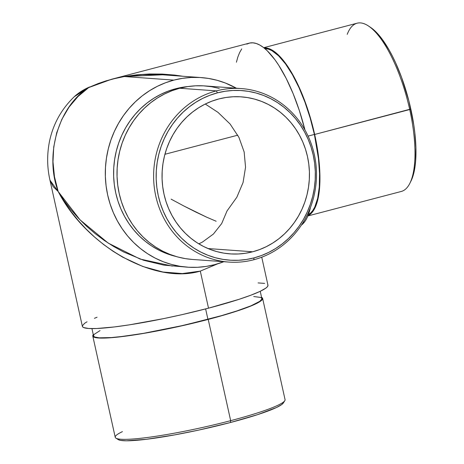 <?xml version="1.0" encoding="UTF-8"?>
<svg xmlns="http://www.w3.org/2000/svg" width="464" height="464" viewBox="0 0 464 464"><rect width="100%" height="100%" fill="white"/><g stroke="black" fill="none" stroke-linecap="round" stroke-linejoin="round"><path stroke-width="0.7" d="M307.87 215.957L401.256 191.47A86.977 29.157 -104.7 0 0 409.712 109.539A86.977 29.157 75.3 0 1 409.84 183.332L410.942 181.146A85.011 28.495 -104.7 0 0 410.814 109.023L314.667 134.467A86.977 29.157 75.3 0 1 307.951 215.754L310.915 213.695L313.113 211.108L315.039 207.762L317.973 198.923L319.609 187.526L319.882 174.006L318.785 158.879L314.667 134.467L409.712 109.539A86.977 29.157 -104.7 0 0 357.129 23.2L263.743 47.688M216.334 90.892L217.448 92.852A85.011 79.576 -85.9 0 1 313.217 155.057A85.011 79.576 -85.9 0 1 254.04 257.891L253.773 259.753A86.977 81.42 94.1 0 0 314.319 154.535A86.977 81.42 94.1 0 0 216.334 90.892A86.977 81.42 -85.9 0 1 241.321 88.566A86.977 81.42 -85.9 0 1 316.257 167.771A86.977 81.42 -85.9 0 1 253.773 259.753A86.977 81.42 -85.9 0 1 228.787 262.073A86.977 81.42 -85.9 0 1 153.851 182.868A86.977 81.42 -85.9 0 1 216.334 90.892L179.736 88.247L216.334 90.892A86.977 81.42 94.1 0 0 155.788 196.11A86.977 81.42 94.1 0 0 253.773 259.753L254.04 257.891L261.545 255.502L268.801 252.341L275.738 248.443L282.292 243.832L288.399 238.571L293.996 232.696L299.036 226.27L303.462 219.356L307.238 212.019L310.323 204.322L312.695 196.353L314.319 188.181L315.195 179.881L315.3 171.547L314.638 163.241L313.217 155.057L311.054 147.065L308.16 139.345L304.57 131.973L300.318 125.025L295.446 118.552L290 112.636L284.026 107.317L277.588 102.654L270.75 98.693L263.575 95.474L256.128 93.02L248.489 91.356L240.729 90.509L232.916 90.474L225.133 91.257L217.448 92.852L209.943 95.242L202.687 98.397L195.75 102.3L189.196 106.906L183.089 112.172L177.492 118.047L172.451 124.468L168.026 131.387L164.25 138.724L161.165 146.415L158.792 154.39L157.168 162.562L156.293 170.856L156.188 179.197L156.849 187.502L158.27 195.686L160.434 203.679L163.328 211.393L166.918 218.764L171.17 225.719L176.042 232.186L181.488 238.107L187.462 243.426L193.9 248.089L200.738 252.051L207.913 255.27L215.354 257.723L222.998 259.382L230.759 260.234L238.571 260.269L246.355 259.486L254.04 257.891A85.011 79.576 -85.9 0 1 158.27 195.686A85.011 79.576 -85.9 0 1 217.448 92.852L216.334 90.892M283.295 403.03L284.786 400.722A86.977 9.303 167.5 0 1 230.666 420.668L230.399 422.524A85.011 9.094 -12.5 0 0 283.295 403.03A85.011 9.094 -12.5 0 0 283.568 401.981M308.235 214.745L310.671 212.959L312.852 210.395L314.76 207.077L317.666 198.319L319.29 187.027L319.563 173.629L318.472 158.636L314.389 134.444L308.09 136.097L314.389 134.444A86.194 28.89 -104.7 0 0 264.822 48.563L268.644 49.207L271.852 50.628L278.58 55.796L285.522 63.91L292.413 74.646L298.984 87.592L304.987 102.26L310.19 118.082L314.389 134.444A86.194 28.89 -104.7 0 1 308.38 214.664M92.783 336.046L115.229 437.285A86.977 9.303 -12.5 0 0 230.666 420.668L208.22 319.423L230.666 420.668A86.977 9.303 -12.5 0 0 285.058 399.637L262.618 298.393A86.977 9.303 167.5 0 1 208.22 319.423A86.977 9.303 167.5 0 1 92.783 336.046A86.977 9.303 167.5 0 1 93.281 334.654M261.58 297.349A86.977 9.303 167.5 0 1 262.618 298.393M91.936 328.599L93.548 335.878A86.194 9.222 -12.5 0 0 207.947 319.406L205.622 308.92L207.947 319.406A86.194 9.222 -12.5 0 0 261.847 298.567L260.234 291.288M241.321 88.566L204.723 85.921A86.977 81.42 94.1 0 0 179.736 88.247L172.057 90.689L164.633 93.925L157.528 97.916L150.823 102.625L144.577 108.013L138.852 114.022L133.696 120.599L129.166 127.675L125.303 135.181L122.148 143.051L119.724 151.206L118.053 159.57L117.166 168.061L117.056 176.593L117.734 185.084L119.184 193.465L121.4 201.637L124.358 209.537L128.029 217.077L132.379 224.187L137.367 230.805L142.941 236.866L149.054 242.307L155.637 247.074L162.638 251.128L169.975 254.423L177.596 256.934L185.409 258.634L192.229 259.434M175.763 88.711L177.584 88.844L175.763 88.711L168.154 91.135L160.793 94.337L153.758 98.293L147.111 102.962L140.923 108.298L135.244 114.254L130.14 120.768L125.651 127.78L121.823 135.221L118.691 143.022L116.29 151.102L114.643 159.39L113.755 167.8L113.651 176.256L114.318 184.678L115.756 192.978L117.955 201.074L120.889 208.899L124.526 216.375L128.835 223.422L133.777 229.982L139.304 235.985L145.354 241.379L151.879 246.106L158.816 250.119L166.089 253.385L175.902 256.453A86.194 80.684 94.1 0 1 113.599 173.275A86.194 80.684 94.1 0 1 175.763 88.711A86.194 80.684 94.1 0 1 188.181 86.524L175.763 88.711M237.771 135.181L164.923 154.28L237.771 135.181M238.943 137.402L244.151 151.983L238.943 137.402L230.109 124.027L238.943 137.402M205.262 104.04L217.999 112.369L230.109 124.027L217.999 112.369L205.262 104.035M111.134 79.367L124.34 76.537L173.855 80.115A95.045 88.972 -85.9 0 1 201.161 77.575L160.851 74.675L142.57 74.588L124.34 76.537L115.089 78.462L106.018 80.956L97.202 84.001L88.682 87.592L78.027 96.489L69.014 107.149L61.851 119.323L56.712 132.704L53.731 146.966L52.983 161.768L54.474 176.738L58.174 191.516L53.07 186.511L49.915 179.968L82.366 326.331A95.045 10.167 -12.5 0 0 208.516 308.171L200.297 271.109L217.628 263.836L200.297 271.109L208.516 308.171A95.045 10.167 -12.5 0 0 267.954 285.186L261.748 257.195M201.161 77.575A95.045 88.972 -85.9 0 1 236.356 88.206L225.429 83.044L217.106 80.301L208.562 78.445L199.88 77.494L191.145 77.459L182.445 78.335L173.855 80.115L124.34 76.537L136.903 74.808L149.541 73.985L162.133 74.072L174.557 75.069L182.712 76.241M187.462 267.177A95.045 88.972 -85.9 0 0 214.762 264.637L223.822 261.713A95.045 88.972 -85.9 0 1 214.762 264.637L206.173 266.423L197.473 267.299L188.738 267.258L180.061 266.307L171.518 264.451L163.195 261.708L155.167 258.106L147.523 253.675L140.325 248.466L133.649 242.521L127.559 235.903L122.107 228.671L117.357 220.893L113.344 212.651L110.113 204.027L107.689 195.089L106.099 185.936L105.363 176.656L105.479 167.33L106.453 158.056L108.274 148.915L110.925 140.006L114.376 131.405L118.598 123.198L123.546 115.466L129.178 108.286L135.436 101.715L142.262 95.828L149.594 90.683L157.348 86.321L165.462 82.783L173.855 80.115A95.045 88.972 -85.9 0 0 105.572 180.624A95.045 88.972 -85.9 0 0 187.462 267.177L163.914 265.141L143.707 260.304L123.546 251.946L113.726 246.541L104.203 240.393L95.068 233.554L86.414 226.09L78.329 218.074L70.876 209.583L64.136 200.703L58.174 191.516C44.318 154.895 58.609 106.21 88.682 87.592L79.443 92.603L74.362 96.634C61.341 109.185 53.029 124.207 49.433 141.711C46.916 154.605 47.079 167.353 49.915 179.968L49.915 179.957M301.362 225.139A95.045 31.859 -104.7 0 0 310.474 207.379L308.92 213.133L307.145 217.587L305.039 221.241L301.362 225.139M252.683 251.778A78.712 73.683 -85.9 0 1 230.069 253.878A78.712 73.683 -85.9 0 1 162.255 182.201A78.712 73.683 -85.9 0 1 218.805 98.965A78.712 73.683 -85.9 0 1 241.419 96.86A78.712 73.683 -85.9 0 1 309.233 168.536A78.712 73.683 -85.9 0 1 252.683 251.778L207.994 248.547L252.683 251.778L245.572 253.251L238.363 253.982L231.13 253.947L223.944 253.158L216.868 251.621L209.972 249.354L203.331 246.367L196.997 242.701L191.04 238.386L185.507 233.462L180.461 227.981L175.949 221.989L172.016 215.551L168.693 208.725L166.013 201.579L164.007 194.184L162.696 186.603L162.081 178.913L162.18 171.193L162.986 163.508L164.494 155.945L166.686 148.561L169.546 141.439L173.043 134.641L177.144 128.238L181.807 122.293L186.986 116.853L192.641 111.981L198.708 107.712L205.134 104.098L211.857 101.175L218.805 98.965L225.916 97.486L233.125 96.761L240.358 96.79L247.544 97.579L254.62 99.116L261.516 101.39L268.157 104.371L274.491 108.042L280.447 112.358L285.981 117.282L291.021 122.763L295.539 128.754L299.471 135.192L302.795 142.013L305.474 149.159L307.481 156.559L308.792 164.14L309.407 171.825L309.308 179.551L308.502 187.23L306.994 194.799L304.802 202.182L301.942 209.305L298.445 216.096L294.344 222.5L289.681 228.45L284.496 233.891L278.847 238.763L272.78 243.026L266.353 246.639L259.631 249.568L252.683 251.778M245.549 167.214L244.151 151.983L245.549 167.214L243.072 182.503L245.549 167.214M236.82 197.27L243.072 182.503L236.82 197.27L227.029 210.94L236.82 197.27M221.699 223.538L227.029 210.94L221.699 223.538L213.417 234.036L221.699 223.538M202.495 242.028L213.417 234.036L202.495 242.028L198.836 243.855L202.495 242.028M246.813 44.121L249.754 43.024L252.926 42.821L256.296 43.5L259.828 45.06L263.488 47.49L267.247 50.762L274.903 59.705L278.731 65.291L286.189 78.416L293.155 93.716L299.361 110.606L304.97 130.013A95.045 31.859 -104.7 0 0 249.272 43.14L111.667 79.228M111.627 79.24L88.682 87.592A7.871 3.451 -114.1 0 1 89.314 87.075A7.871 3.451 -114.1 0 1 90.062 86.942L98.24 83.514L106.72 80.626M236.408 62.234L237.841 57.031L239.621 52.577L241.721 48.917M49.979 180.241L58.174 191.516C86.64 246.5 154.779 284.658 200.297 271.109L182.335 273.58L162.922 272.014L142.819 266.487L122.792 257.207L113.048 251.262L103.611 244.528L94.569 237.063L86.008 228.938L78.016 220.238L70.667 211.039L64.032 201.434L58.174 191.516L79.999 219.826L108.222 243.107L140.053 259.051L172.353 266.087M74.327 96.669L88.682 87.592C99.917 82.424 111.801 78.741 124.34 76.537L162.62 74.791M258.094 282.918L264.631 283.394M267.734 284.722L267.948 285.696L267.276 286.862L265.71 288.214L259.997 291.404L251.018 295.145L239.122 299.292L208.516 308.171L181.934 314.662L163.74 318.594L129.357 324.846L114.492 326.929L96.709 328.506L88.537 328.471L83.694 327.567L82.586 326.795L82.366 325.821L84.605 323.309L87.041 321.79M94.424 318.304L97.075 317.231M216.149 221.247L206.654 217.175L216.149 221.247M195.82 212.054L206.654 217.175L183.877 205.999L195.82 212.054M171.094 199.137L183.877 205.999L171.094 199.137M219.31 88.415L211.497 86.716L203.551 85.846L195.559 85.811L187.595 86.617L179.736 88.247A86.977 81.42 94.1 0 0 117.247 180.223A86.977 81.42 94.1 0 0 192.183 259.428L228.787 262.073M283.301 403.019L281.561 404.678L276.445 407.531L257.775 414.59L230.399 422.524L198.482 430.14L174.481 434.925L146.305 439.304L126.388 440.8L120.541 440.377L118.25 439.611A85.011 9.094 -12.5 0 0 230.399 422.524L230.666 420.668A86.977 9.303 167.5 0 1 115.936 438.155A86.977 9.303 167.5 0 1 122.438 431.63M261.4 297.262L262.415 297.969L262.612 298.862L260.565 301.165L251.581 305.741L241.988 309.366L215.847 317.376L175.566 327.213L143.231 333.477L116.145 337.27L101.807 338.123L95.822 337.693L92.986 336.47L92.783 335.582L93.403 334.515M100.038 330.588L94.169 334.358L93.554 335.414L93.751 336.296L94.76 336.997L99.151 337.821L111.314 337.566L122.682 336.417L143.544 333.332L183.843 325.293L222.691 315.346L235.706 311.356L250.914 305.846L259.817 301.31L261.847 299.025L261.65 298.143L260.64 297.447L253.733 296.519M263.917 47.827A86.977 29.157 75.3 0 1 314.667 134.467L310.428 117.949L305.179 101.987L299.123 87.186L292.488 74.118L285.534 63.284L278.528 55.1L271.736 49.88L268.505 48.453L263.917 47.827M370.597 27.417L375.498 31.453L382.348 39.452L389.145 50.037L392.44 56.179L395.624 62.808L401.546 77.279L408.883 100.92L413.813 125.077L414.845 132.884L415.918 147.668L415.651 160.88L415.013 166.738L412.769 176.674L410.93 181.163M347.229 34.342A86.977 29.157 75.3 0 1 368.607 26.071A86.977 29.157 75.3 0 1 409.712 109.539L410.814 109.023A85.011 28.495 -104.7 0 0 370.637 27.44L368.607 26.071M89.32 87.075C83.433 89.651 78.451 92.841 74.362 96.634M115.936 438.155L118.262 439.617"/></g></svg>
